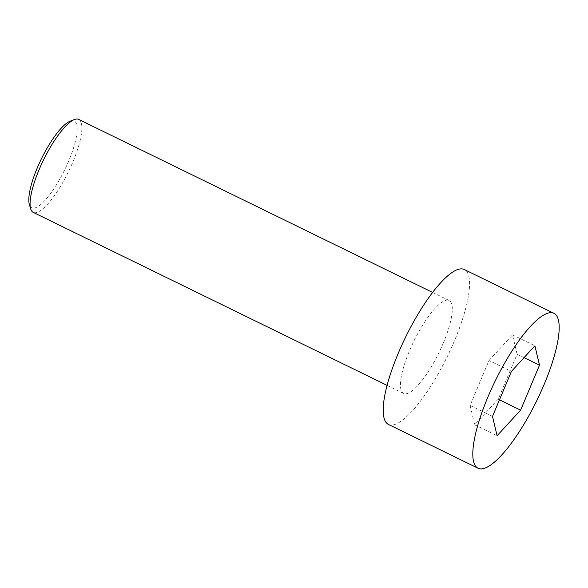 <?xml version="1.0" encoding="UTF-8"?>
<svg xmlns="http://www.w3.org/2000/svg" width="588" height="588" viewBox="0 0 588 588"><rect width="100%" height="100%" fill="white"/><g stroke="black" fill="none" stroke-linecap="round" stroke-linejoin="round"><path stroke-width="0.44" stroke-dasharray="2.94 2.21" d="M388.506 424.462A86.245 22.991 116.1 0 0 454.48 340.702A86.245 22.991 116.1 0 0 464.263 269.495M488.995 360.488L512.501 334.866L517.095 354.211L498.19 399.178L474.692 424.801L470.099 405.455L488.995 360.488L511.406 371.44M512.501 334.866L534.904 345.817M470.099 405.455L492.501 416.407M78.696 119.408A51.751 13.796 -63.9 0 1 72.831 162.134A51.751 13.796 -63.9 0 1 33.244 212.393M443.242 343.216A51.751 13.796 116.1 0 0 449.114 300.49A51.751 13.796 116.1 0 0 413.989 340.922A51.751 13.796 116.1 0 0 403.655 393.468A51.751 13.796 116.1 0 0 443.242 343.216M70.17 121.179A48.297 12.877 -63.9 0 1 64.555 170.094A48.297 12.877 -63.9 0 1 29.4 204.573M474.692 424.801L497.095 435.752M517.095 354.211L524.077 357.622M498.19 399.178L499.477 399.811M449.114 300.49L432.584 292.412M403.655 393.468L387.132 385.39"/><path stroke-width="0.88" d="M544.098 384.515A86.245 22.991 116.1 0 0 553.881 313.301A86.245 22.991 116.1 0 0 495.346 380.686A86.245 22.991 116.1 0 0 478.125 468.269A86.245 22.991 116.1 0 0 544.098 384.515M497.095 435.752L492.501 416.407L511.406 371.44L534.904 345.817L539.497 365.163L520.601 410.137L497.095 435.752M553.881 313.301L464.263 269.495A86.245 22.991 116.1 0 0 405.727 336.88A86.245 22.991 116.1 0 0 388.506 424.462L478.125 468.269M387.132 385.39L33.244 212.393A51.751 13.796 -63.9 0 1 30.701 208.902A51.751 13.796 -63.9 0 1 39.109 169.667A51.751 13.796 -63.9 0 1 74.382 119.548A51.751 13.796 -63.9 0 1 78.696 119.408L432.584 292.412M30.701 208.902L29.4 204.573A48.297 12.877 -63.9 0 1 37.25 167.955A48.297 12.877 -63.9 0 1 70.17 121.179L74.382 119.548M524.077 357.622L539.497 365.163M499.477 399.811L520.601 410.137"/></g></svg>

